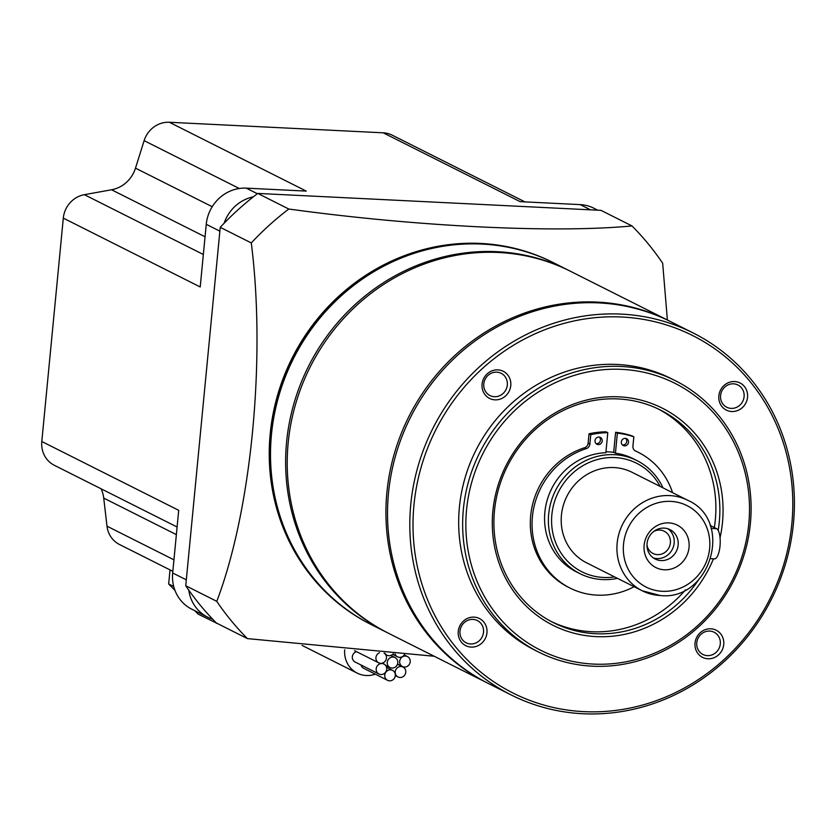 <?xml version="1.0" encoding="UTF-8"?>
<svg xmlns="http://www.w3.org/2000/svg" width="836" height="836" viewBox="0 0 836 836"><rect width="100%" height="100%" fill="white"/><g stroke="black" fill="none" stroke-linecap="round" stroke-linejoin="round"><path stroke-width="1.25" d="M395.02 653.877A5.57 5.215 116.7 0 0 404.509 654.515M384.853 653.135A5.57 5.215 116.7 0 0 393.317 653.752M379.502 652.728A5.57 5.215 116.7 0 0 380.673 663.335A5.57 5.215 116.7 0 0 384.079 653.083M380.923 674.527A5.57 5.215 116.7 0 0 383.954 664.056A5.57 5.215 116.7 0 0 376.399 667.703A5.57 5.215 116.7 0 0 380.923 674.527M389.513 680.828A5.57 5.215 116.7 0 0 392.544 670.357A5.57 5.215 116.7 0 0 384.988 674.004A5.57 5.215 116.7 0 0 389.513 680.828M399.963 677.494A5.57 5.215 116.7 0 0 403.004 667.023A5.57 5.215 116.7 0 0 395.438 670.671A5.57 5.215 116.7 0 0 399.963 677.494M391.99 668.037A5.57 5.215 116.7 0 0 395.02 657.566A5.57 5.215 116.7 0 0 387.465 661.213A5.57 5.215 116.7 0 0 391.99 668.037M404.415 667.044A5.57 5.215 116.7 0 0 407.445 656.573A5.57 5.215 116.7 0 0 399.89 660.221A5.57 5.215 116.7 0 0 404.415 667.044M344.683 649.771A25.32 23.701 116.7 0 0 357.265 673.158A25.32 23.701 116.7 0 0 366.231 675.509A25.32 23.701 116.7 0 0 375.312 674.161M356.554 651.693A5.57 5.215 116.7 0 0 355.07 661.997L378.948 674.004M361.047 665.007A5.57 5.215 116.7 0 0 363.66 668.298L387.538 680.305M354.537 650.659A5.57 5.215 116.7 0 0 354.819 650.816L378.698 662.823M217.109 623.363L198.132 614.126L194.767 610.677M215.092 621.691L216.44 623.332M597.771 210.191L593.779 208.185A38.487 36.032 116.7 0 0 580.153 204.611L520.159 201.654L383.243 132.819L169.342 122.265L306.258 191.099L246.254 188.142A38.487 36.032 116.7 0 0 206.252 224.32L200.212 286.967L63.306 218.123L41.8 441.492L178.705 510.326L172.676 572.973A38.487 36.032 116.7 0 0 191.737 609.162L207.662 617.167A38.487 36.032 116.7 0 0 212.678 619.204M253.35 196.826A38.487 36.032 116.7 0 0 224.111 223.264M188.779 590.143A38.487 36.032 116.7 0 0 207.662 617.167M174.996 590.446L168.663 583.967L170.021 569.912M172.833 571.322L119.496 544.508A25.32 23.701 -63.3 0 1 106.998 526.178L103.727 498.099A30.389 28.445 116.7 0 0 101.062 488.788M177.107 527.014L54.34 465.297A25.32 23.701 -63.3 0 1 41.8 441.492M63.306 218.123A25.32 23.701 -63.3 0 1 84.352 194.673L111.564 189.772A30.389 28.445 116.7 0 0 135.495 168.141L144.126 140.647A25.32 23.701 -63.3 0 1 169.342 122.265M383.243 132.819A25.32 23.701 -63.3 0 1 392.22 135.171L524.914 201.884M168.663 583.967L173.731 586.517M553.327 262.661A202.573 189.626 116.7 0 0 552.857 262.42A202.573 189.626 116.7 0 0 481.097 243.6A202.573 189.626 116.7 0 0 277.939 395.177A202.573 189.626 116.7 0 0 370.86 624.398A202.573 189.626 116.7 0 0 371.33 624.638M387.737 632.883A202.573 189.626 -63.3 0 1 386.932 632.476L371.811 624.879A202.573 189.626 -63.3 0 1 278.9 395.658A202.573 189.626 -63.3 0 1 482.048 244.081A202.573 189.626 -63.3 0 1 553.808 262.901L568.929 270.509A202.573 189.626 -63.3 0 1 569.724 270.906M552.69 262.347A202.573 189.626 116.7 0 0 552.533 262.264A202.573 189.626 116.7 0 0 480.773 243.443A202.573 189.626 116.7 0 0 277.625 395.02A202.573 189.626 116.7 0 0 370.536 624.231A202.573 189.626 116.7 0 0 370.693 624.314M386.932 632.476A202.573 189.626 -63.3 0 1 294.021 403.255A202.573 189.626 -63.3 0 1 497.169 251.688A202.573 189.626 -63.3 0 1 568.929 270.509M667.379 320L662.676 263.225A283.603 265.472 116.7 0 0 632.016 225.95C592.797 229.576 541.791 229.869 479.007 226.849C415.868 223.661 352.458 217.726 288.796 209.031A283.603 265.472 116.7 0 0 251.291 242.942L220.244 227.329L185.738 585.733A283.603 265.472 116.7 0 0 216.388 623.008L247.435 638.61L434.229 656.26M488.025 683.305A202.573 189.626 -63.3 0 1 487.231 682.907L388.531 633.28A202.573 189.626 -63.3 0 1 295.61 404.06A202.573 189.626 -63.3 0 1 498.768 252.493A202.573 189.626 -63.3 0 1 570.528 271.303L669.228 320.93A202.573 189.626 -63.3 0 1 670.023 321.337M487.231 682.907A202.573 189.626 -63.3 0 1 394.32 453.687A202.573 189.626 -63.3 0 1 597.468 302.11A202.573 189.626 -63.3 0 1 669.228 320.93M511.109 694.915L488.82 683.712A202.573 189.626 -63.3 0 1 395.909 454.491A202.573 189.626 -63.3 0 1 599.057 302.914A202.573 189.626 -63.3 0 1 670.817 321.735L693.107 332.937A202.573 189.626 -63.3 0 1 786.018 562.158A202.573 189.626 -63.3 0 1 582.87 713.735A202.573 189.626 -63.3 0 1 511.109 694.915A202.573 189.626 -63.3 0 1 418.199 465.694A202.573 189.626 -63.3 0 1 621.347 314.117A202.573 189.626 -63.3 0 1 693.107 332.937M621.9 317.022A200.044 187.254 -63.3 0 1 791.849 523.639A200.044 187.254 -63.3 0 1 583.904 711.635A200.044 187.254 -63.3 0 1 413.956 505.007A200.044 187.254 -63.3 0 1 621.9 317.022M471.17 647.095A15.194 14.222 -63.3 0 1 458.264 631.41A15.194 14.222 -63.3 0 1 474.054 617.125A15.194 14.222 -63.3 0 1 486.96 632.821A15.194 14.222 -63.3 0 1 471.17 647.095M494.975 399.848A15.194 14.222 -63.3 0 1 482.069 384.163A15.194 14.222 -63.3 0 1 497.859 369.878A15.194 14.222 -63.3 0 1 510.775 385.574A15.194 14.222 -63.3 0 1 494.975 399.848M731.751 411.521A15.194 14.222 -63.3 0 1 718.845 395.836A15.194 14.222 -63.3 0 1 734.635 381.55A15.194 14.222 -63.3 0 1 747.541 397.246A15.194 14.222 -63.3 0 1 731.751 411.521M707.946 658.778A15.194 14.222 -63.3 0 1 695.029 643.083A15.194 14.222 -63.3 0 1 710.83 628.808A15.194 14.222 -63.3 0 1 723.736 644.493A15.194 14.222 -63.3 0 1 707.946 658.778M538.635 652.07L534.653 650.063A151.933 142.214 -63.3 0 1 464.973 478.15A151.933 142.214 -63.3 0 1 617.334 364.475A151.933 142.214 -63.3 0 1 671.151 378.583L675.133 380.589A151.933 142.214 -63.3 0 1 744.813 552.502A151.933 142.214 -63.3 0 1 592.452 666.188A151.933 142.214 -63.3 0 1 538.635 652.07A151.933 142.214 -63.3 0 1 468.944 480.157A151.933 142.214 -63.3 0 1 621.315 366.471A151.933 142.214 -63.3 0 1 675.133 380.589M470.563 643.96A12.446 11.652 -63.3 0 1 466.154 642.8A12.446 11.652 -63.3 0 1 460.448 628.714A12.446 11.652 -63.3 0 1 472.936 619.403A12.446 11.652 -63.3 0 1 477.346 620.552A12.446 11.652 -63.3 0 1 483.051 634.649A12.446 11.652 -63.3 0 1 470.563 643.96M494.379 396.713A12.446 11.652 -63.3 0 1 489.969 395.553A12.446 11.652 -63.3 0 1 484.253 381.467A12.446 11.652 -63.3 0 1 496.741 372.156A12.446 11.652 -63.3 0 1 501.151 373.305A12.446 11.652 -63.3 0 1 506.856 387.392A12.446 11.652 -63.3 0 1 494.379 396.713M731.145 408.386A12.446 11.652 -63.3 0 1 726.735 407.226A12.446 11.652 -63.3 0 1 721.029 393.139A12.446 11.652 -63.3 0 1 733.517 383.828A12.446 11.652 -63.3 0 1 737.927 384.988A12.446 11.652 -63.3 0 1 743.632 399.075A12.446 11.652 -63.3 0 1 731.145 408.386M707.34 655.633A12.446 11.652 -63.3 0 1 702.93 654.483A12.446 11.652 -63.3 0 1 697.224 640.386A12.446 11.652 -63.3 0 1 709.701 631.075A12.446 11.652 -63.3 0 1 714.111 632.235A12.446 11.652 -63.3 0 1 719.827 646.322A12.446 11.652 -63.3 0 1 707.34 655.633M621.869 369.366A149.404 139.842 -63.3 0 1 748.795 523.691A149.404 139.842 -63.3 0 1 593.487 664.087A149.404 139.842 -63.3 0 1 466.561 509.772A149.404 139.842 -63.3 0 1 621.869 369.366M713.442 558.814A121.544 113.769 -63.3 0 1 596.131 636.614A121.544 113.769 -63.3 0 1 492.874 511.068A121.544 113.769 -63.3 0 1 619.225 396.849A121.544 113.769 -63.3 0 1 720.047 537.767M698.53 579.902A119.015 111.407 -63.3 0 1 595.577 633.719A119.015 111.407 -63.3 0 1 553.422 622.653A119.015 111.407 -63.3 0 1 498.831 487.994A119.015 111.407 -63.3 0 1 618.18 398.939A119.015 111.407 -63.3 0 1 660.346 409.995A119.015 111.407 -63.3 0 1 718.187 530.358M685.53 589.808A119.015 111.407 -63.3 0 1 591.595 631.713A119.015 111.407 -63.3 0 1 551.447 621.639M634.89 450.646A75.961 71.112 -63.3 0 1 636.541 451.45L638.296 452.328A75.961 71.112 -63.3 0 1 672.562 492.665M634.106 586.705A75.961 71.112 -63.3 0 1 570.048 588.074L568.302 587.196A75.961 71.112 -63.3 0 1 530.672 515.781A75.961 71.112 -63.3 0 1 584.531 447.741A5.068 4.744 116.7 0 0 588.126 443.205L589.025 433.79A88.626 82.963 -63.3 0 1 606.037 431.815L607.793 432.693L605.86 452.736A63.306 59.262 116.7 0 0 546.525 502.572A63.306 59.262 116.7 0 0 576.213 571.761L580.038 573.684A63.306 59.262 -63.3 0 1 550.997 502.06A63.306 59.262 -63.3 0 1 614.491 454.69A63.306 59.262 -63.3 0 1 636.907 460.573A63.306 59.262 -63.3 0 1 662.99 487.848M605.954 451.816A63.306 59.262 -63.3 0 1 608.911 451.889A63.306 59.262 -63.3 0 1 613.676 452.328L615.61 432.285A88.626 82.963 -63.3 0 1 632.079 435.911L633.834 436.789L632.925 446.215A5.068 4.744 116.7 0 0 635.611 451.053A75.961 71.112 -63.3 0 1 638.296 452.328M658.34 409.023A119.015 111.407 -63.3 0 1 714.341 527.526M570.048 588.074A75.961 71.112 -63.3 0 1 532.417 516.669A75.961 71.112 -63.3 0 1 586.287 448.629A5.068 4.744 116.7 0 0 589.871 444.094L590.78 434.668A88.626 82.963 -63.3 0 1 607.793 432.693M617.49 578.345A63.306 59.262 -63.3 0 1 602.463 579.567A63.306 59.262 -63.3 0 1 580.038 573.684M636.907 460.573L633.092 458.65A63.306 59.262 116.7 0 0 615.432 453.206L617.355 433.163A88.626 82.963 -63.3 0 1 633.834 436.789M613.676 452.328L615.432 453.206M614.617 576.903A60.777 56.89 -63.3 0 1 603.498 577.467A60.777 56.89 -63.3 0 1 551.865 514.694A60.777 56.89 -63.3 0 1 615.045 457.585A60.777 56.89 -63.3 0 1 660.116 486.406M614.084 467.575A50.641 47.401 -63.3 0 1 632.016 472.277L687.735 500.294A50.641 47.401 -63.3 0 0 669.803 495.591A50.641 47.401 -63.3 0 0 619.016 533.483A50.641 47.401 -63.3 0 0 642.236 590.791L586.517 562.774A50.641 47.401 -63.3 0 1 563.297 505.466A50.641 47.401 -63.3 0 1 614.084 467.575M664.327 569.786A23.774 22.248 -63.3 0 1 644.128 545.239A23.774 22.248 -63.3 0 1 668.842 522.897A23.774 22.248 -63.3 0 1 689.031 547.455A23.774 22.248 -63.3 0 1 664.327 569.786M661.036 560.58A16.459 15.403 -63.3 0 1 655.205 559.044A16.459 15.403 -63.3 0 1 647.66 540.422A16.459 15.403 -63.3 0 1 664.16 528.112A16.459 15.403 -63.3 0 1 669.991 529.637A16.459 15.403 -63.3 0 1 677.547 548.259A16.459 15.403 -63.3 0 1 661.036 560.58M667.922 528.791A16.459 15.403 -63.3 0 1 673.189 547.392A16.459 15.403 -63.3 0 1 657.054 558.573A16.459 15.403 -63.3 0 1 653.292 557.894M653.877 531.362A12.446 11.652 -63.3 0 1 659.803 530.066A12.446 11.652 -63.3 0 1 664.212 531.215A12.446 11.652 -63.3 0 1 669.929 545.302A12.446 11.652 -63.3 0 1 657.441 554.623A12.446 11.652 -63.3 0 1 653.031 553.463A12.446 11.652 -63.3 0 1 646.98 545.093M710.966 558.688L714.487 558.866A15.194 4.943 -87.2 0 0 720.099 545.009A15.194 4.943 -87.2 0 0 716.671 528.707L710.119 525.405M624.544 445.86A3.793 3.553 -63.3 0 1 621.462 441.209A3.793 3.553 -63.3 0 1 626.613 438.722A3.793 3.553 -63.3 0 1 624.544 445.86M598.242 444.564A3.793 3.553 -63.3 0 1 595.148 439.914A3.793 3.553 -63.3 0 1 600.3 437.427A3.793 3.553 -63.3 0 1 598.242 444.564M625.673 438.419A3.793 3.553 -63.3 0 1 622.392 444.94M599.36 437.123A3.793 3.553 -63.3 0 1 596.078 443.644M589.025 433.79L590.78 434.668M615.61 432.285L617.355 433.163M632.016 225.95L600.969 210.348L257.76 193.419A283.603 265.472 116.7 0 0 220.244 227.329M257.76 193.419L288.796 209.031M251.291 242.942C266.036 358.79 251.406 510.441 216.775 601.345L185.738 585.733M216.775 601.345A283.603 265.472 116.7 0 0 247.435 638.61M257.352 193.722L246.254 188.142M590.54 209.836L580.153 204.611M186.303 579.829L172.676 572.973M219.878 231.164L206.252 224.32M103.727 498.099L176.375 534.622M106.998 526.178L173.94 559.838M144.126 140.647L239.295 188.497M135.495 168.141L212.219 206.711M111.564 189.772L205.05 236.776M84.352 194.673L203.347 254.499M670.911 501.391A45.583 42.667 -63.3 0 1 709.628 548.468A45.583 42.667 -63.3 0 1 662.248 591.303A45.583 42.667 -63.3 0 1 623.531 544.226A45.583 42.667 -63.3 0 1 670.911 501.391M660.179 595.493A50.641 47.401 -63.3 0 1 642.236 590.791L660.409 595.556C710.83 601.032 734.133 520.337 687.735 500.294M711.143 528.436L716.671 528.707M586.287 448.629L584.531 447.741M588.126 443.205L589.871 444.094M383.954 664.056L382.219 663.178M392.544 670.357L386.566 667.347M403.004 667.023L397.455 664.233M395.02 657.566L390.799 655.445M407.445 656.573L404.227 654.954M357.265 673.158L302.089 645.413M402.44 666.532L397.518 664.056M390.015 667.515L385.469 665.237M397.999 676.982L395.303 675.624M386.964 655.173L385.532 654.452M397.528 656.824L392.68 654.379"/></g></svg>
